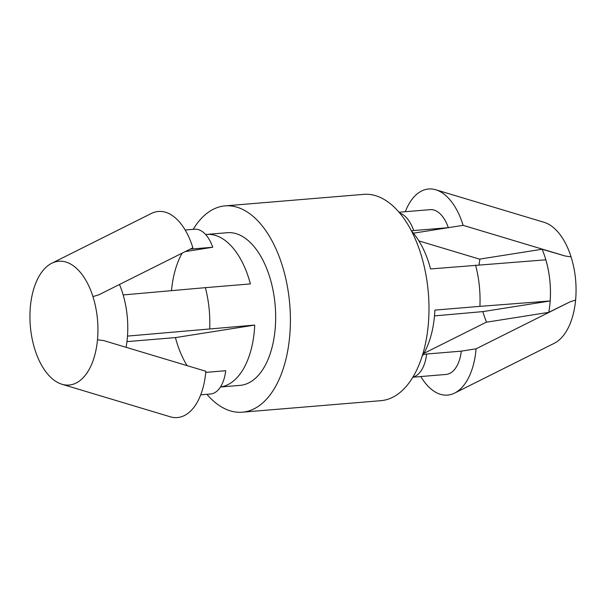 <?xml version="1.0" encoding="UTF-8"?>
<svg xmlns="http://www.w3.org/2000/svg" width="606" height="606" viewBox="0 0 606 606"><rect width="100%" height="100%" fill="white"/><g stroke="black" fill="none" stroke-linecap="round" stroke-linejoin="round"><path stroke-width="0.91" d="M399.089 212.229L430.199 209.646A33.641 18.271 85.2 0 1 448.326 227.674L463.113 225.341L565.292 256.035L542.112 249.248L479.937 259.073A65.971 35.837 -94.8 0 0 479.043 264.943M482.83 311.613A65.971 35.837 -94.8 0 0 486.573 322.18L548.748 312.355L570.102 301.811L575.609 300.061A62.107 33.739 -94.8 0 0 575.7 299.016C576.806 284.888 575.359 271.17 571.375 257.861A62.107 33.739 -94.8 0 0 571.072 256.876A62.107 33.739 -94.8 0 0 544.052 222.296L435.79 189.776A62.107 33.739 -94.8 0 0 405.3 211.714M418.897 240.915L479.907 259.239M463.113 225.341A62.107 33.739 -94.8 0 0 435.79 189.776M565.292 256.035L571.072 256.876M413.353 233.204L414.936 232.954L413.254 233.09M420.814 376.546A62.107 33.739 -94.8 0 0 454.614 393.097A62.107 33.739 -94.8 0 0 476.089 348.806L570.102 301.811M423.852 353.396L486.527 322.066M454.614 393.097L554.225 343.299A62.107 33.739 -94.8 0 0 575.609 300.061M548.748 312.355A65.971 35.837 -94.8 0 0 542.112 249.248M411.656 231.265A76.598 41.609 85.2 0 1 430.563 268.95L545.832 259.815C549.672 273.154 551.119 286.873 550.165 300.97L482.853 311.613L434.494 315.893M412.8 377.212L446.046 374.447A33.641 18.271 -94.8 0 0 461.302 351.147L476.089 348.806M399.793 213.07A33.641 18.271 85.2 0 1 413.678 230.553L448.326 227.674L414.936 232.954M475.604 265.201C479.081 278.601 480.52 292.319 479.929 306.363L550.165 300.97M422.049 356.366A76.598 41.609 85.2 0 0 434.888 310.105L479.929 306.363M205.745 372.379L225.705 370.72A33.641 18.271 85.2 0 1 210.449 394.021L200.7 394.832M185.277 251.588L212.729 247.256A33.641 18.271 -94.8 0 0 194.602 229.227L185.186 230.007M212.729 247.256L190.208 249.127M97.49 339.792L103.664 340.572L205.843 371.266A62.107 33.739 85.2 0 1 170.21 416.776L61.948 384.257A62.107 33.739 85.2 0 1 34.928 349.677A62.107 33.739 85.2 0 1 34.625 348.692C30.641 335.368 29.194 321.65 30.3 307.537A62.107 33.739 85.2 0 1 30.391 306.492A62.107 33.739 85.2 0 1 51.775 263.246A62.107 33.739 85.2 0 1 92.953 296.607A62.107 33.739 85.2 0 1 93.256 297.591C97.24 310.908 98.687 324.627 97.581 338.746A62.107 33.739 85.2 0 1 97.49 339.792A62.107 33.739 85.2 0 1 61.948 384.257M51.775 263.246L151.386 213.456A62.107 33.739 85.2 0 1 192.867 247.793L98.854 294.789L92.953 296.607M187.102 365.63A76.598 41.609 85.2 0 1 175.437 337.603L254.725 325.074L127.48 336.095M209.684 328.816C210.282 314.779 208.835 301.061 205.358 287.661L123.147 294.94M175.437 337.603L126.957 341.61M205.646 234.522A76.598 41.609 85.2 0 1 206.578 234.424A76.598 41.609 85.2 0 1 250.399 283.919L205.358 287.661M193.2 229.341A103.52 56.229 85.2 0 1 225.137 205.873L363.721 194.359A103.52 56.229 85.2 0 1 428.147 290.789A103.52 56.229 85.2 0 1 383.106 400.407A103.52 56.229 85.2 0 1 380.863 400.68L242.279 412.194A103.52 56.229 85.2 0 1 206.911 394.317M225.137 205.873A103.52 56.229 85.2 0 1 289.562 302.311A103.52 56.229 85.2 0 1 244.521 411.921A103.52 56.229 85.2 0 1 242.279 412.194M206.578 234.424L227.364 232.696A76.598 41.609 85.2 0 1 275.041 304.053A76.598 41.609 85.2 0 1 241.711 385.174A76.598 41.609 85.2 0 1 240.052 385.371L220.448 386.999M254.725 325.074A76.598 41.609 85.2 0 1 220.925 386.901A76.598 41.609 85.2 0 1 220.47 386.969M171.506 290.66A76.598 41.609 85.2 0 1 182.148 253.156M119.473 284.479A65.971 35.837 85.2 0 1 126.093 347.306M413.678 230.553L411.466 230.901M412.868 377.091A33.641 18.271 -94.8 0 0 426.654 354.025L461.302 351.147M426.654 354.025L423.17 354.571"/></g></svg>
